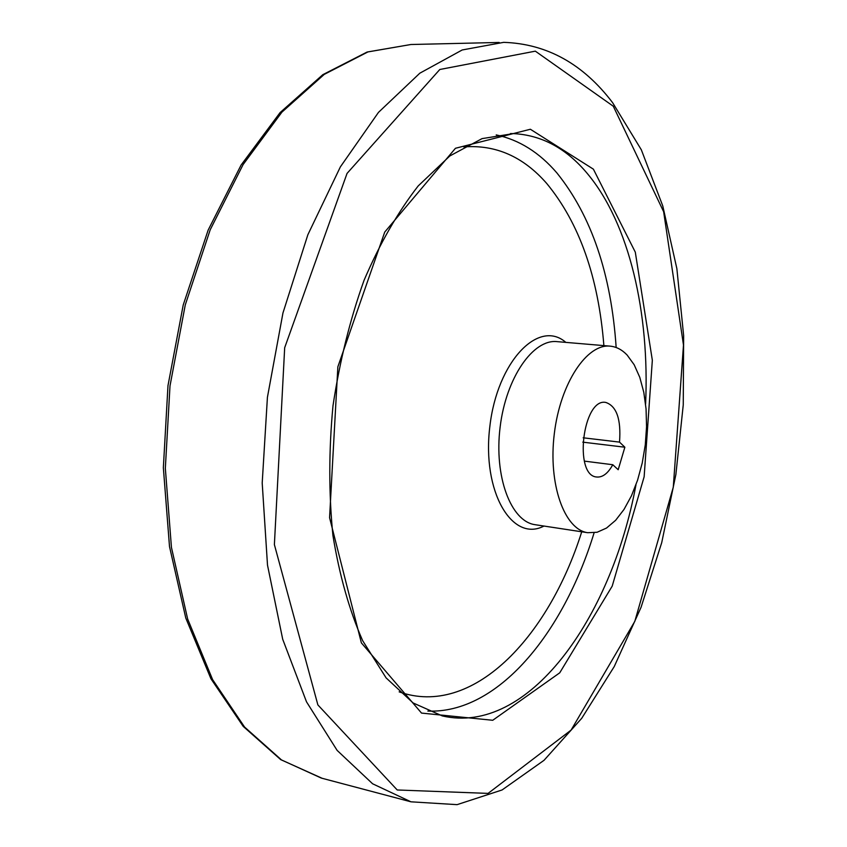 <?xml version="1.0" encoding="UTF-8"?>
<svg xmlns="http://www.w3.org/2000/svg" width="847" height="847" viewBox="0 0 847 847"><rect width="100%" height="100%" fill="white"/><g stroke="black" fill="none" stroke-linecap="round" stroke-linejoin="round"><path stroke-width="1.27" d="M582.789 442.155L624.864 447.216L618.194 469.725L612.783 464.728C607.966 473.441 602.609 477.528 596.712 477.009C573.355 475.77 582.905 397.592 605.817 402.441C616.648 406.168 621.222 419.392 619.517 442.113L624.864 447.216M583.17 437.793L619.517 442.113M627.151 355.073L634.17 364.739L639.771 377.307L643.784 392.225L646.06 408.9L646.557 426.708L645.266 444.971L642.227 463.023L637.558 480.207L631.417 495.876L624.017 509.428L615.621 520.312L606.526 528.052L597.093 532.265L587.691 532.699C564.303 529.544 548.02 483.933 554.33 433.548C560.333 383.13 587.056 343.173 610.465 346.179C616.574 346.847 622.132 349.811 627.151 355.073M584.345 461.117L612.783 464.728M535.463 524.748L534.976 524.674C510.9 521.403 493.939 476.522 500.122 427.142C505.998 377.709 533.229 338.62 557.315 341.659L609.798 346.116M543.986 526.04C512.117 542.832 481.774 491.588 489.841 426.528C497.221 361.383 538.766 318.588 565.817 342.379M463.775 146.923C495.654 144.466 523.308 156.653 546.739 183.481C579.38 223.11 598.427 277.16 603.879 345.618M581.73 531.789C547.935 639.009 471.694 717.705 399.159 691.861M496.215 134.906C519.126 139.808 539.348 152.481 556.871 172.904C591.439 215.826 611.206 274.026 616.161 347.514M594.096 532.816C563.086 634.159 497.358 713.852 427.862 711.078M510.392 133.572L513.43 133.604C541.815 135.107 566.484 148.458 587.416 173.646C629.448 223.904 649.744 313.125 645.594 404.061M635.981 484.759C611.153 619.21 527.914 735.715 442.325 715.927L413.145 702.978L386.094 677.875L362.675 640.713C349.313 610.285 339.393 575.166 332.903 535.336C328.742 493.579 328.774 450.403 332.987 405.808C339.626 361.531 349.98 319.7 364.041 280.336C379.901 243.428 397.952 211.962 418.206 185.927L449.821 155.964L482.059 138.622L513.43 133.604M593.398 169.178L635.303 252.162L652.338 360.25L644.144 476.766L612.19 586.166L559.729 672.825L492.732 720.278L421.52 713.079L361.373 642.884L329.568 517.697L337.858 366.815L384.729 232.078L455.453 148.278L530.36 129.252L593.398 169.178M613.292 106.235L663.646 211.729L683.487 345.057L673.28 487.226L634.805 621.37L571.111 730.082L488.084 793.395L397.222 789.976L317.879 704.916L274.386 544.621L284.677 347.725L347.048 173.413L439.794 69.496L535.336 51.159L613.292 106.235M410.964 801.813L372.606 783.782L337.127 750.389L306.498 701.814L282.707 639.263L267.504 565.129L262.199 483.002L267.419 397.307L282.962 312.956L307.853 234.757L340.388 166.859L378.482 112.376L419.826 73.191L462.218 49.962L503.7 42.35C546.855 43.779 583.159 63.896 612.614 102.678L641.338 149.813L662.778 205.959L676.869 268.647L683.645 335.656L683.254 404.919L675.874 474.521L661.729 542.609L641.073 607.278L614.244 666.568L581.698 718.341L544.028 760.31L502.08 789.965L457.084 804.65L410.964 801.813L321.309 778.075L281.479 759.928L244.571 727.044L212.618 679.643L187.642 618.977L171.433 547.374L165.334 468.253L170.003 385.872L185.281 304.856L210.215 229.759L243.131 164.53L281.924 112.132L324.274 74.367L367.937 51.921L410.89 44.51L499.179 42.456M322.125 778.287L280.696 759.621L243.227 726.398L210.945 678.775L185.789 618.056L169.506 546.58L163.355 467.724L167.981 385.65L183.227 304.962L208.14 230.119L241.109 165.027L280.082 112.598L322.802 74.684L367.1 52.038L410.89 44.51M535.431 524.748L587.691 532.699"/></g></svg>
